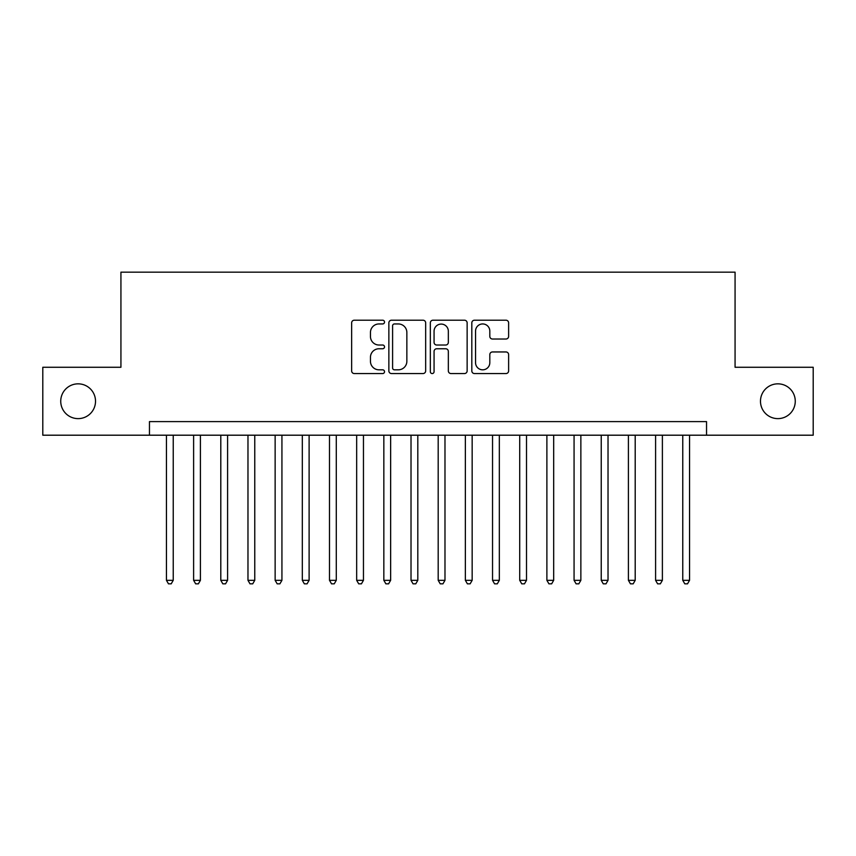 <?xml version="1.0" encoding="UTF-8"?>
<svg xmlns="http://www.w3.org/2000/svg" width="856" height="856" viewBox="0 0 856 856"><rect width="100%" height="100%" fill="white"/><g stroke="black" fill="none" stroke-linecap="round" stroke-linejoin="round"><path stroke-width="1.28" d="M384.526 322.081A1.873 1.873 0 0 0 382.653 320.208L354.309 320.208A2.664 2.664 0 0 0 351.645 322.873L351.645 370.894A2.664 2.664 0 0 0 354.309 373.558L382.653 373.558A1.873 1.873 0 0 0 384.526 371.686A1.873 1.873 0 0 0 382.653 369.824L378.983 369.824A8.539 8.539 0 0 1 370.455 361.286L370.455 357.284A8.539 8.539 0 0 1 378.983 348.756L382.653 348.756A1.873 1.873 0 0 0 384.526 346.883A1.873 1.873 0 0 0 382.653 345.022L378.983 345.022A8.539 8.539 0 0 1 370.455 336.483L370.455 332.481A8.539 8.539 0 0 1 378.983 323.942L382.653 323.942A1.873 1.873 0 0 0 384.526 322.081M760.481 401.229A17.387 17.387 0 0 0 777.869 418.627A17.387 17.387 0 0 0 795.267 401.229A17.387 17.387 0 0 0 777.869 383.841A17.387 17.387 0 0 0 760.481 401.229M60.733 401.229A17.387 17.387 0 0 0 78.131 418.627A17.387 17.387 0 0 0 95.519 401.229A17.387 17.387 0 0 0 78.131 383.841A17.387 17.387 0 0 0 60.733 401.229M505.95 339.019A2.664 2.664 0 0 0 508.625 336.344L508.625 322.873A2.664 2.664 0 0 0 505.95 320.208L474.481 320.208A2.664 2.664 0 0 0 471.817 322.873L471.817 370.894A2.664 2.664 0 0 0 474.481 373.558L505.95 373.558A2.664 2.664 0 0 0 508.625 370.894L508.625 354.619A2.664 2.664 0 0 0 505.95 351.955L492.489 351.955A2.664 2.664 0 0 0 489.814 354.619L489.814 362.687A7.137 7.137 0 0 1 482.677 369.824A7.137 7.137 0 0 1 475.551 362.687L475.551 331.079A7.137 7.137 0 0 1 482.677 323.942A7.137 7.137 0 0 1 489.814 331.079L489.814 336.344A2.664 2.664 0 0 0 492.489 339.019L505.95 339.019M149.458 435.201L42.8 435.201L42.8 367.267L120.931 367.267L120.931 272.154L735.069 272.154L735.069 367.267L813.2 367.267L813.2 435.201L706.542 435.201L706.542 421.612L149.458 421.612L149.458 435.201L706.542 435.201M425.667 322.873A2.664 2.664 0 0 0 423.003 320.208L391.524 320.208A2.664 2.664 0 0 0 388.859 322.873L388.859 370.894A2.664 2.664 0 0 0 391.524 373.558L423.003 373.558A2.664 2.664 0 0 0 425.667 370.894L425.667 322.873M432.997 320.208L464.476 320.208A2.664 2.664 0 0 1 467.141 322.873L467.141 370.894A2.664 2.664 0 0 1 464.476 373.558L451.005 373.558A2.664 2.664 0 0 1 448.341 370.894L448.341 351.42A2.664 2.664 0 0 0 445.676 348.756L436.731 348.756A2.664 2.664 0 0 0 434.067 351.42L434.067 371.686A1.873 1.873 0 0 1 432.205 373.558A1.873 1.873 0 0 1 430.333 371.686L430.333 322.873A2.664 2.664 0 0 1 432.997 320.208M394.455 323.942A1.873 1.873 0 0 0 392.594 325.815L392.594 367.952A1.873 1.873 0 0 0 394.455 369.824L398.329 369.824A8.539 8.539 0 0 0 406.857 361.286L406.857 332.481A8.539 8.539 0 0 0 398.329 323.942L394.455 323.942M448.341 331.208A7.137 7.137 0 0 0 441.204 324.082A7.137 7.137 0 0 0 434.067 331.208L434.067 342.346A2.664 2.664 0 0 0 436.731 345.022L445.676 345.022A2.664 2.664 0 0 0 448.341 342.346L448.341 331.208M166.449 435.201L166.449 580.315L173.233 580.315L173.233 435.201M173.233 580.315L171.2 583.846L168.482 583.846L166.449 580.315M193.617 435.201L193.617 580.315L200.411 580.315L200.411 435.201M200.411 580.315L198.378 583.846L195.66 583.846L193.617 580.315M220.794 435.201L220.794 580.315L227.589 580.315L227.589 435.201M227.589 580.315L225.545 583.846L222.828 583.846L220.794 580.315M247.973 435.201L247.973 580.315L254.767 580.315L254.767 435.201M254.767 580.315L252.723 583.846L250.006 583.846L247.973 580.315M275.14 435.201L275.14 580.315L281.934 580.315L281.934 435.201M281.934 580.315L279.901 583.846L277.184 583.846L275.14 580.315M302.318 435.201L302.318 580.315L309.112 580.315L309.112 435.201M309.112 580.315L307.069 583.846L304.351 583.846L302.318 580.315M329.496 435.201L329.496 580.315L336.29 580.315L336.29 435.201M336.29 580.315L334.247 583.846L331.529 583.846L329.496 580.315M356.663 435.201L356.663 580.315L363.458 580.315L363.458 435.201M363.458 580.315L361.425 583.846L358.707 583.846L356.663 580.315M383.841 435.201L383.841 580.315L390.636 580.315L390.636 435.201M390.636 580.315L388.592 583.846L385.874 583.846L383.841 580.315M411.019 435.201L411.019 580.315L417.814 580.315L417.814 435.201M417.814 580.315L415.77 583.846L413.052 583.846L411.019 580.315M438.186 435.201L438.186 580.315L444.981 580.315L444.981 435.201M444.981 580.315L442.948 583.846L440.23 583.846L438.186 580.315M465.364 435.201L465.364 580.315L472.159 580.315L472.159 435.201M472.159 580.315L470.126 583.846L467.408 583.846L465.364 580.315M492.542 435.201L492.542 580.315L499.337 580.315L499.337 435.201M499.337 580.315L497.293 583.846L494.575 583.846L492.542 580.315M519.71 435.201L519.71 580.315L526.504 580.315L526.504 435.201M526.504 580.315L524.471 583.846L521.753 583.846L519.71 580.315M546.888 435.201L546.888 580.315L553.682 580.315L553.682 435.201M553.682 580.315L551.649 583.846L548.931 583.846L546.888 580.315M574.066 435.201L574.066 580.315L580.86 580.315L580.86 435.201M580.86 580.315L578.817 583.846L576.099 583.846L574.066 580.315M601.233 435.201L601.233 580.315L608.028 580.315L608.028 435.201M608.028 580.315L605.995 583.846L603.277 583.846L601.233 580.315M628.411 435.201L628.411 580.315L635.206 580.315L635.206 435.201M635.206 580.315L633.173 583.846L630.455 583.846L628.411 580.315M655.589 435.201L655.589 580.315L662.384 580.315L662.384 435.201M662.384 580.315L660.34 583.846L657.622 583.846L655.589 580.315M682.767 435.201L682.767 580.315L689.551 580.315L689.551 435.201M689.551 580.315L687.518 583.846L684.8 583.846L682.767 580.315"/></g></svg>
